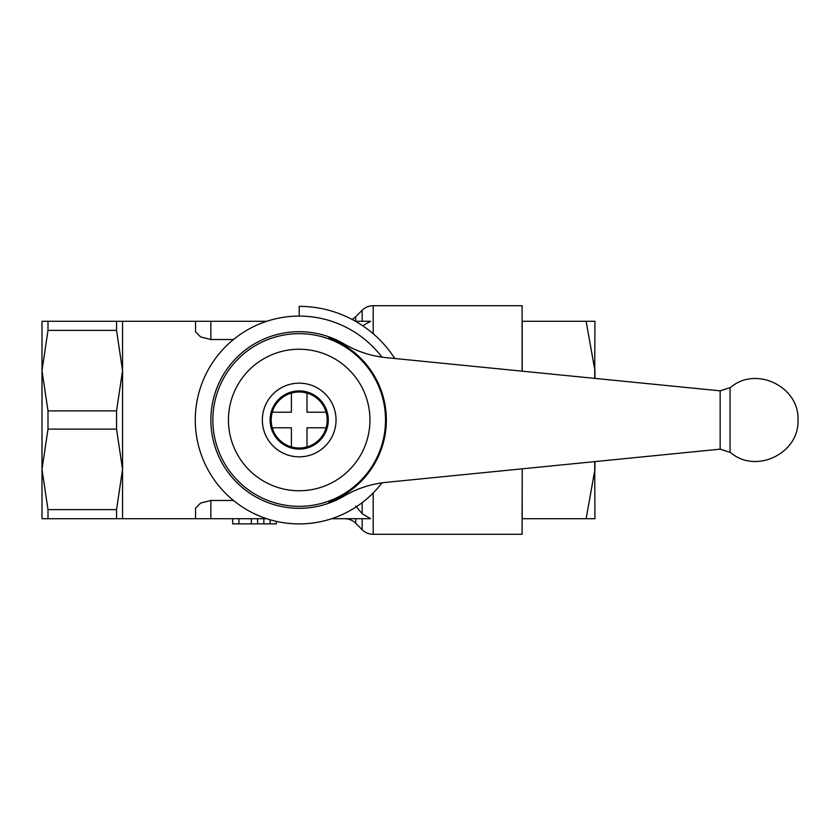 <?xml version="1.0" encoding="UTF-8"?>
<svg xmlns="http://www.w3.org/2000/svg" width="840" height="840" viewBox="0 0 840 840"><rect width="100%" height="100%" fill="white"/><g stroke="black" fill="none" stroke-linecap="round" stroke-linejoin="round"><path stroke-width="1.26" d="M336.378 340.515L343.76 343.77A88.305 88.305 0 0 0 210.882 420A88.316 88.316 0 0 0 343.928 496.146A85.186 85.186 0 0 1 328.786 502.005A87.192 87.192 0 0 0 328.786 337.995A85.186 85.186 0 0 1 343.928 343.854A88.316 88.316 0 0 0 210.893 420A88.305 88.305 0 0 0 343.76 496.23L336.378 499.485M233.447 339.528L210.861 339.528L200.613 336.924L195.531 331.832L195.531 321.279L266.752 321.279M352.096 319.421A15.593 15.593 0 0 0 355.719 316.722L362.177 310.264A15.593 15.593 0 0 1 373.202 305.707L522.102 305.707L522.102 371.154M594.71 461.622L594.941 518.721M594.941 461.601L594.941 469.361L586.131 518.721C597.933 518.721 597.933 518.721 586.11 518.721L522.207 518.721L522.207 468.836M116.55 321.279L116.55 330.393L47.995 330.393L47.995 321.279L122.546 321.279L122.546 518.721L266.752 518.721M116.55 330.393L122.546 370.639L116.55 410.886L116.55 429.114L47.995 429.114L47.995 410.886L42 370.639L42 490.14M47.995 410.886L116.55 410.886M373.202 492.954L373.202 534.293A15.593 15.593 0 0 1 362.177 529.736L362.177 518.721M355.719 506.006L362.177 513.67L370.598 518.721L331.643 518.721M355.488 321.279L370.598 321.279L362.702 325.752M270.102 420A29.096 29.096 0 0 0 299.197 449.096A29.096 29.096 0 0 0 328.293 420A29.096 29.096 0 0 0 299.197 390.905A29.096 29.096 0 0 0 270.102 420M271.163 420A28.035 28.035 0 0 0 299.197 448.035A28.035 28.035 0 0 0 327.233 420A28.035 28.035 0 0 0 299.197 391.965A28.035 28.035 0 0 0 271.163 420M299.197 456.844A36.845 36.845 0 0 0 336.042 420A36.845 36.845 0 0 0 299.197 383.156A36.845 36.845 0 0 0 262.353 420A36.845 36.845 0 0 0 299.197 456.844M381.938 357.137A103.919 103.919 0 0 0 195.279 420A103.919 103.919 0 0 0 381.938 482.864M345.324 518.721A15.593 15.593 0 0 1 355.719 523.278L362.177 529.736M232.691 518.721L232.691 523.866L276.339 523.866L276.339 521.367M251.391 518.721L251.391 523.866M257.628 518.721L257.628 523.866M42 349.86L42 518.721L47.995 518.721L47.995 509.607L116.55 509.607L116.55 518.721L47.995 518.721M272.296 412.209L291.406 412.209L291.406 393.099A28.004 28.004 0 0 1 306.989 393.099L306.989 412.209L326.099 412.209A28.004 28.004 0 0 1 326.099 427.791L306.989 427.791L306.989 446.901A28.004 28.004 0 0 1 291.406 446.901L291.406 427.791L272.296 427.791A28.004 28.004 0 0 1 272.296 412.209M394.769 358.502A113.642 113.642 0 0 0 299.197 306.358L299.197 316.082M233.447 500.472L210.861 500.472L200.613 503.076L195.531 508.169L195.531 518.721M343.928 343.854A103.929 103.929 0 0 0 386.295 357.661L719.345 390.768A15.593 15.593 0 0 0 720.153 390.82L730.579 387.45C755.832 365.547 799.439 386.6 798 420C799.439 453.401 755.832 474.453 730.579 452.55L720.153 449.18A15.593 15.593 0 0 0 719.345 449.232L386.295 482.339A103.929 103.929 0 0 0 343.928 496.146M522.207 479.441L522.102 534.293L373.202 534.293M122.546 420L122.546 469.361L116.55 509.607M47.995 321.279L42 321.279L42 370.639L47.995 330.393M47.995 509.607L42 469.361L47.995 429.114M116.55 429.114L122.546 469.361M116.55 518.721L122.546 518.721M522.207 371.165L522.207 321.279L586.131 321.279C597.933 321.279 597.933 321.279 586.11 321.279L594.941 370.639L594.941 378.399M594.941 321.279L594.71 378.378M362.177 502.656L362.177 513.66L362.177 502.656M362.177 310.264L362.177 321.279M373.202 305.707L373.202 333.753M228.438 420A70.76 70.76 0 0 0 299.197 490.76A70.76 70.76 0 0 0 369.947 420A70.76 70.76 0 0 0 299.197 349.241A70.76 70.76 0 0 0 228.438 420M299.197 506.331A86.331 86.331 0 0 0 385.529 420A86.331 86.331 0 0 0 299.197 333.669A86.331 86.331 0 0 0 212.867 420A86.331 86.331 0 0 0 299.197 506.331M238.928 518.721L238.928 523.866M270.102 519.76L270.102 523.866M263.865 518.721L263.865 523.866M210.861 321.279L210.861 339.528M210.861 500.472L210.861 518.721M355.719 316.722L355.719 321.279M355.719 518.721L355.719 523.278M720.153 390.82L720.153 449.18M730.054 387.849L730.054 452.151M122.546 321.29L195.531 321.29M522.102 505.47L522.102 534.293"/></g></svg>

